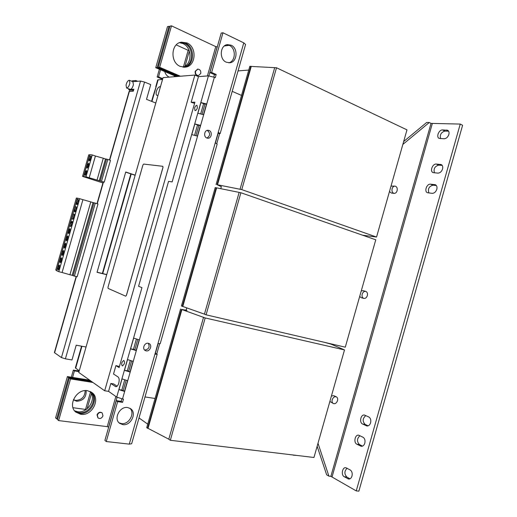 <?xml version="1.0" encoding="UTF-8"?>
<svg xmlns="http://www.w3.org/2000/svg" width="517" height="517" viewBox="0 0 517 517"><rect width="100%" height="100%" fill="white"/><g stroke="black" fill="none" stroke-linecap="round" stroke-linejoin="round"><path stroke-width="0.78" d="M85.176 390.632C84.885 396.862 81.68 400.119 75.566 400.391L73.414 399.686M86.139 390.606C86.442 397.243 83.289 400.791 76.678 401.263L73.382 399.764M174.862 75.889L173.815 76.762M175.735 76.264L175.218 76.652M179.548 42.678L182.863 43.551C192.318 47.357 192.33 64.541 182.953 67.152M180.284 42.42L184.395 43.318C194.237 47.28 193.688 65.349 183.729 67.223M90.036 391.434C96.925 398.575 87.819 413.574 77.628 411.713L74.551 410.776M90.734 391.77C98.501 398.568 89.422 414.621 78.817 412.682L75.055 411.37M180.259 66.402L185.202 67.165C195.93 66.473 197.384 47.137 186.967 42.937L181.338 42.168C170.81 43.409 170.003 62.596 180.259 66.402M184.246 67.229C194.566 65.892 195.529 47.234 185.416 43.169L180.788 42.284M80.82 414.317C92.039 416.353 101.009 398.736 91.961 392.565L87.56 390.723C76.703 388.435 67.242 405.567 75.825 412.12L80.82 414.317M75.411 411.739L79.618 413.335C90.501 415.319 99.542 398.549 91.173 392.028M194.625 107.969L194.987 110.56C195.917 110.664 196.706 109.785 197.365 107.937L196.996 105.345C196.072 105.248 195.277 106.121 194.625 107.969M121.934 362.469C121.514 364.369 121.721 365.519 122.561 365.926L124.267 363.884C124.687 361.984 124.481 360.834 123.647 360.433L121.934 362.469M146.143 350.849C149.898 351.773 152.593 345.227 149.135 343.585L148.301 343.282C144.579 342.332 141.832 348.839 145.245 350.526L146.143 350.849M144.605 350.035L144.67 350.048C148.812 349.318 150.027 347.062 148.308 343.282M206.89 138.026L207.847 138.226C211.595 138.562 212.661 131.693 209.049 130.484L208.021 130.284C204.293 130 203.291 136.863 206.89 138.026M206.974 138.058C210.335 135.732 210.464 133.192 207.362 130.433L207.22 130.381M122.813 424.638C130.775 426.079 137.186 412.98 130.633 408.721L127.693 407.538C119.899 405.961 113.242 418.848 119.589 423.3L122.813 424.638M119.033 422.803L121.417 423.578C128.959 424.948 135.467 412.947 129.793 408.197M226.272 62.202L229.722 62.77C237.264 62.305 238.415 48.223 231.125 45.199L227.364 44.624C219.899 45.341 219.053 59.377 226.272 62.202M228.714 62.803C235.746 61.491 236.269 48.294 229.367 45.431L226.627 44.785M86.688 173.117L86.475 170.552L84.762 172.807L84.975 175.373L86.688 173.117M86.837 171.017L85.673 173.105L85.531 175.205M88.775 165.828L88.569 163.288L86.837 165.563L87.05 168.103L88.775 165.828M88.924 163.753L87.748 165.86L87.606 167.935M90.863 158.545L90.656 156.024C90.01 155.998 89.428 156.761 88.911 158.312L89.118 160.832C89.764 160.858 90.346 160.089 90.863 158.545M91.011 156.489L89.822 158.616L89.674 160.671M74.241 216.875C74.635 215.272 74.551 214.303 73.989 213.973C73.33 213.954 72.742 214.736 72.231 216.3C71.837 217.909 71.921 218.878 72.49 219.208C73.143 219.227 73.724 218.445 74.241 216.875M74.364 214.393L73.149 216.565L73.033 219.046M72.154 224.171C72.548 222.549 72.464 221.573 71.895 221.244L70.15 223.557C69.756 225.173 69.847 226.149 70.415 226.485L72.154 224.171M72.27 221.664L71.075 223.816L70.958 226.323M76.329 209.585L76.077 206.703C75.417 206.684 74.829 207.466 74.306 209.049L74.558 211.931C75.217 211.951 75.812 211.169 76.329 209.585M76.451 207.123L75.224 209.32L75.101 211.776M78.416 202.289L78.17 199.433C77.505 199.413 76.91 200.202 76.38 201.798L76.632 204.654C77.298 204.674 77.893 203.885 78.416 202.289M78.545 199.859L77.298 202.069L77.175 204.506M59.836 259.87L61.374 257.802L61.639 260.626L60.095 262.688L59.836 259.87M60.644 262.487L60.767 260.096L61.756 258.235M57.755 267.127L59.287 265.079L59.545 267.922L58.02 269.971L57.755 267.127M58.57 269.764L58.686 267.354L59.668 265.512M61.917 252.606L63.468 250.525L63.727 253.33L62.169 255.411L61.917 252.606M62.719 255.204L62.841 252.845L63.849 250.965M66.073 238.091L67.656 235.978L67.901 238.738L66.318 240.851L66.073 238.091M66.874 240.651L66.997 238.337L68.031 236.424M63.992 245.349L65.562 243.255L65.814 246.034L64.25 248.128L63.992 245.349M64.793 247.927L64.916 245.588L65.937 243.694M68.147 230.834L69.75 228.708L69.989 231.442L68.393 233.568L68.147 230.834M68.942 233.38L69.071 231.086L70.118 229.154M370.592 422.809C371.161 420.03 370.547 418.079 368.75 416.948L364.466 415.061C360.75 414.195 358.992 422.551 362.585 424.018L366.915 425.976C368.615 426.079 369.836 425.019 370.592 422.809M364.808 443.192C365.383 440.413 364.776 438.422 362.999 437.233L358.636 435.191C354.992 434.416 353.363 442.649 356.859 444.193L361.273 446.3C362.908 446.378 364.084 445.337 364.808 443.192M351.987 476.06C352.562 473.281 351.98 471.252 350.242 469.972L345.808 467.698C342.306 467.058 340.877 475.058 344.206 476.719L348.691 479.065C350.216 479.091 351.314 478.089 351.987 476.06M442.558 169.001C443.063 166.829 442.617 165.35 441.221 164.555L436.309 164.063C432.542 163.585 429.601 171.334 433.059 172.607L437.893 173.13C440.032 173.033 441.589 171.657 442.558 169.001M448.846 134.491C449.338 132.442 448.937 131.034 447.657 130.265L442.565 129.935C438.894 129.638 435.909 137.089 439.166 138.401L444.174 138.763C446.326 138.569 447.884 137.147 448.846 134.491M436.8 189.3C437.317 187.064 436.839 185.538 435.379 184.737L430.609 184.162C426.809 183.561 423.908 191.49 427.469 192.731L432.16 193.345C434.286 193.306 435.831 191.956 436.8 189.3M395.053 186.114C393.689 186.107 392.707 186.98 392.112 188.737C391.647 191.29 392.325 192.841 394.135 193.39C395.511 193.403 396.5 192.531 397.101 190.773C397.567 188.207 396.882 186.65 395.053 186.114L391.014 186.094M336.341 396.836C334.525 396.365 333.148 397.327 332.211 399.725C331.791 401.567 332.179 402.84 333.375 403.557C335.197 404.042 336.58 403.079 337.523 400.675C337.944 398.827 337.549 397.547 336.341 396.836L333.782 395.673L331.416 396.009M365.726 291.375C364.117 291.155 362.934 292.079 362.184 294.147C361.738 296.325 362.268 297.747 363.774 298.399C365.396 298.632 366.579 297.708 367.335 295.634C367.787 293.443 367.251 292.027 365.726 291.375L363.044 290.644L361.241 290.961M126.051 85.021L126.555 87.961C127.919 87.916 129.024 86.333 129.87 83.218L129.373 80.29C128.009 80.342 126.898 81.919 126.051 85.021M126.555 87.961L130.374 89.422C131.693 88.982 132.701 87.392 133.405 84.659L132.895 81.731L129.373 80.29M115.931 365.603L119.117 367.593L141.955 287.646L138.588 286.282L168.555 181.37L172.155 181.906L194.922 102.185L191.148 102.276L198.476 76.632L208.448 75.863L214.361 77.291L122.51 398.969L116.719 397.082L108.57 391.363L110.825 383.478L115.795 386.722C117.004 386.729 117.992 385.533 118.774 383.123C119.479 380.124 119.246 378.069 118.07 376.964L113.527 374.017L115.931 365.603L119.433 366.488M197.649 69.162L195.2 71.249C194.883 73.892 195.859 75.34 198.127 75.605L198.263 75.585M200.751 73.498C201.061 70.842 200.073 69.388 197.785 69.142L195.562 71.217C195.252 73.86 196.227 75.314 198.489 75.572L200.751 73.498M101.998 412.805L101.894 412.715C99.813 411.7 98.191 412.417 97.028 414.873L97.965 417.904M102.961 415.855L102.185 412.941C100.104 411.92 98.482 412.644 97.319 415.106L98.068 418.001C100.156 419.041 101.791 418.324 102.961 415.855M160.477 86.669L159.759 86.714C158.428 87.056 157.323 88.543 156.451 91.179C155.882 93.428 156.031 94.824 156.903 95.367L157.982 95.393M79.243 370.786L75.359 367.884L81.57 346.177M157.698 79.948L162.558 79.405M153.038 96.227L155.992 86.998M189.183 50.621L188.169 50.323L183.406 66.984M90.514 392.035L85.544 409.419L86.1 409.535M216.772 143.648L219.602 133.716L220.158 133.573L218.394 132.468L215.389 143.009L217.166 144.062L160.199 343.695L158.144 343.611L155.126 354.184L157.194 354.223L156.793 353.835L159.65 343.811M157.187 354.242L131.648 443.741L129.269 444.122L243.778 42.859L245.581 44.481L220.164 133.554M200.939 102.566L197.882 113.255L203.485 114.664L206.542 103.962L200.939 102.566L203.595 103.704L200.719 113.766M133.67 338.124L130.607 348.852L136.126 350.578L139.196 339.837L133.67 338.124M127.544 359.58L124.481 370.308L129.993 372.066L133.056 361.318L127.544 359.58M194.831 123.944L191.781 134.64L197.371 136.074L200.428 125.373L194.831 123.944L197.5 125.03L194.599 135.195M122.025 378.896L118.962 389.631L124.468 391.414L127.537 380.667L122.025 378.896M130.232 360.62L127.331 370.773L128.707 371.206L131.622 361.002M136.372 339.113L133.444 349.363L134.821 349.796L137.761 339.501M195.982 135.596L198.896 125.385L197.5 125.03M202.102 114.173L204.99 104.053L203.595 103.704M124.7 379.976L121.831 390.044L123.201 390.484L126.096 380.357M101.532 181.293L107.788 159.436L110.47 160.348L104.234 182.158L85.977 176.814L82.546 176.413L102.928 182.934M186.76 307.88L186.101 310.2L186.973 310.407L186.139 310.058M331.177 344.264L331.274 343.921M323.72 342.164L324.54 342.351M324.534 342.37L331.003 344.122L344.503 349.931L205.191 317.955L181.48 309.405L186.101 310.2M362.591 235.203L376.55 237.051L241.775 189.61L217.062 184.679L221.328 186.689M248.742 70.047L238.033 70.926M147.726 424.147L139.015 417.93M240.883 192.738L206.083 314.821L345.285 347.178L375.769 239.804L240.883 192.738L215.214 187.574L181.435 305.986L182.346 306.361L216.196 187.716M206.083 314.821L204.441 314.155L239.125 192.479M204.441 314.155L182.792 306.465L216.623 187.865M182.792 306.465L182.346 306.361M376.55 237.051L406.982 129.864L276.511 67.759L249.801 66.35L216.08 184.543M241.775 189.61L276.511 67.759M240.017 189.358L274.637 67.914M217.489 184.827L251.256 66.447M217.062 184.679L250.842 66.254M221.373 186.521L220.753 188.711M115.86 396.474L107.245 426.641L58.628 420.586L57.477 419.565L69.356 378.037L91.69 381.585L78.771 372.447L163.062 77.634L194.87 75.055L198.476 76.632M232.204 91.347L241.51 95.406M191.148 102.276L194.586 103.374M108.57 391.363L104.68 390.768L194.87 75.055M117.094 386.212L113.727 383.944L110.825 383.478M155.048 398.478L145.006 396.94M205.191 317.955L170.319 440.277L313.961 457.487L344.503 349.931M170.319 440.277L168.794 439.192L203.549 317.276M168.794 439.192L148.024 428.334L181.919 309.509M148.024 428.334L147.571 428.276L181.48 309.405M147.571 428.276L146.725 427.669L180.569 309.03M91.69 381.585L104.68 390.768M125.734 296.183L126.406 295.323L162.958 167.385L162.803 166.3L143.661 164.07L142.925 165.007L107.982 287.232L108.118 288.415L125.689 296.176L126.452 295.33L163.004 167.405L162.829 166.312M169.822 26.729L168.981 26.335L157.2 67.546L155.733 67.701L176.413 76.555M157.2 67.546L177.919 76.432M90.869 381.003L68.567 377.455L67.397 376.583L55.584 417.885L56.721 418.893L57.639 419.003M89.641 380.137L67.397 376.583M178.927 76.348L158.176 67.443L159.656 67.288L171.508 25.85L215.77 46.614L207.395 75.941M180.446 76.225L159.656 67.288M69.356 378.037L70.538 378.922L92.931 382.457M107.245 426.641L108.68 427.165M229.167 45.341L224.326 45.987M217.269 46.924L215.77 46.614M168.981 26.335L167.482 26.626L155.733 67.701M169.188 77.136C166.965 76.064 165.479 74.202 164.729 71.546M176.245 44.901L188.169 50.323M161.188 79.508L161.388 78.797L162.758 78.694L158.519 76.904L160.561 69.763M72.587 377.416L74.448 370.889L78.998 371.639L77.88 370.851L78.125 369.998M85.544 409.419L72.975 407.713M71.307 377.21L73.343 370.101L77.88 370.851M161.388 78.797L157.155 77.014L159.372 69.259M74.448 370.889L73.343 370.101M158.519 76.904L157.155 77.014M68.567 377.455L56.721 418.893M158.176 67.443L169.99 26.141L171.508 25.85M58.628 420.586L70.538 378.922M121.883 398.865L121.172 401.347L122.574 402.336L117.65 401.619L106.256 441.531L129.269 444.122M121.172 401.347L116.26 400.63L117.65 401.619M122.51 398.969L123.492 399.118L122.574 402.336M243.778 42.859L222.976 32.778L221.224 33.062L209.934 72.613L214.458 74.622L216.177 74.487L215.266 77.692L214.361 77.291M214.458 74.622L213.767 77.046M209.934 72.613L211.64 72.464L216.177 74.487M116.26 400.63L104.899 440.406L106.256 441.531M222.976 32.778L211.64 72.464M132.746 91.199L133.076 90.036L129.625 90.236L129.295 91.386M133.56 90.229L133.076 90.036M132.145 81.421L132.32 80.801L135.797 80.529L135.532 81.46M135.797 80.529L137.664 81.292M85.977 176.814L92.239 154.938L89.829 154.673L83.599 176.413M89.176 177.835L95.419 156.011L92.239 154.938M97.034 180.058L103.284 158.228L95.419 156.011M99.245 180.769L105.487 158.971L103.284 158.228M100.246 180.937L106.502 159.087L105.487 158.971M107.788 159.436L106.502 159.087M82.546 176.413L88.73 154.822L89.751 154.938M104.234 182.158L103.193 182.003L96.996 203.672M56.67 270.475L55.739 270.048L72.238 212.409L76.367 198.011L77.356 198.237M69.071 227.17L77.376 198.16L79.708 198.702L58.809 271.709L56.605 270.708L69.071 227.17M58.809 271.709L62.072 272.491L78.758 214.225L82.92 199.665L79.708 198.702M62.072 272.491L69.937 274.753L90.785 201.901L82.92 199.665M69.937 274.753L72.193 275.29L93.008 202.567L90.785 201.901M72.193 275.29L73.13 275.71L93.991 202.8L93.008 202.567M73.13 275.71L74.403 276.091L95.277 203.155L93.991 202.8M95.277 203.155L97.991 203.969L77.162 276.75L74.403 276.091M76.4 276.563L54.589 352.768L61.439 357.564L65.388 358.83L71.979 359.968L76.206 345.188L86.042 347.01M106.715 274.695L97.047 272.317L125.734 172.006L135.176 175.153M155.798 103.032L146.518 99.335L150.731 84.614L144.56 82.067L140.54 81.072L132.753 81.673M125.689 172.161L135.137 175.302M106.754 274.572L97.08 272.194M129.088 91.503L133.296 91.166L133.851 89.215L128.655 89.525L130.323 90.191M128.836 88.879L128.655 89.525M133.16 90.068L133.612 90.042M293.255 455.173L296.448 455.387M330.88 476.351L356.245 490.911L460.246 124.067L431.029 123.395L330.88 476.351L328.909 476.151L326.66 474.826L317.147 446.261M403.674 141.509L426.648 122.484L429.259 122.516L431.029 123.395M460.246 124.067L462.605 125.269L358.876 491.15L356.245 490.911M365.836 415.597C362.546 418.382 362.32 421.323 365.157 424.425L368.143 425.846M359.974 435.728C356.859 438.539 356.685 441.479 359.451 444.549L362.533 446.126M347.12 468.228C344.283 471.065 344.186 473.986 346.817 476.991L349.99 478.813M442.203 165.395L438.687 165.143C434.765 166.293 433.356 168.865 434.467 172.852M448.62 131.182L444.917 131.098C441.137 132.268 439.689 134.782 440.555 138.64M436.354 185.519L433 185.189C429.007 186.327 427.637 188.925 428.903 192.983M389.475 191.516L391.35 193.061L394.135 193.39M329.872 401.451L333.375 403.557M359.696 296.396L361.105 297.643L363.774 298.399M402.846 144.43L429.259 122.516M333.478 345.259L333.698 344.484M364.543 235.888L364.659 235.461M328.909 476.151L318 443.276M124.481 370.308L127.331 370.773M129.993 372.066L128.707 371.206M130.607 348.852L133.444 349.363M136.126 350.578L134.821 349.796M200.428 125.373L198.896 125.385M206.542 103.962L204.99 104.053M118.962 389.631L121.831 390.044M124.468 391.414L123.201 390.484M156.793 353.835L155.307 353.538M219.602 133.716L218.193 133.173M440.381 164.348L441.919 165.046M446.649 130.025L448.439 130.911M434.648 184.556L436.005 185.138M75.65 368.259L81.944 346.248M102.721 273.577L131.202 173.996M151.933 101.494L158.15 79.741M87.115 408.785L91.444 393.624M185.034 66.144L189.338 51.067M208.448 75.863L116.719 397.082M108.589 427.094L117.094 397.314M208.894 75.857L217.153 46.944M159.759 86.714L160.393 86.979M115.336 386.535L116.293 386.684M65.388 358.83L144.56 82.067M61.439 357.564L140.54 81.072M103.452 182.023L97.235 203.743M129.386 91.38L109.727 160.096M332.095 476.752L432.27 123.692M430.609 184.162L433 185.189M442.565 129.935L444.917 131.098M436.309 164.063L438.687 165.143M347.747 478.755L349.654 478.955M346.817 476.991L344.206 476.719M359.451 444.549L356.859 444.193M360.498 446.055L362.081 446.274M365.157 424.425L362.585 424.018M366.249 425.769L367.613 425.982M184.827 67.204L185.202 67.165M197.423 69.181L197.785 69.142M157.704 79.922L155.785 86.63M153.045 96.207L151.578 101.351M130.84 173.874L102.353 273.487M54.401 352.523L76.154 276.505M109.488 160.011L129.095 91.483"/></g></svg>
